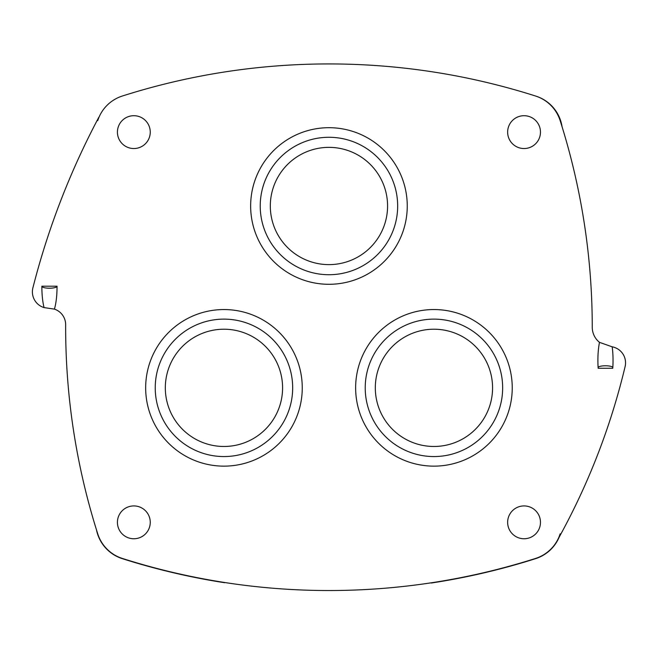 <?xml version="1.0" encoding="UTF-8"?>
<svg xmlns="http://www.w3.org/2000/svg" width="658" height="658" viewBox="0 0 658 658"><rect width="100%" height="100%" fill="white"/><g stroke="black" fill="none" stroke-linecap="round" stroke-linejoin="round"><path stroke-width="0.99" d="M535.546 96.019A681.145 681.145 0 0 0 122.347 96.019A37.884 37.884 0 0 0 97.738 120.628A681.145 681.145 0 0 1 98.807 117.288A768.503 768.503 0 0 0 32.9 287.817A16.417 16.417 0 0 0 44.061 307.59A29.273 7.575 -90 0 1 41.873 287.011A29.273 7.575 -90 0 1 41.882 286.197L57.024 286.197A29.273 7.575 -90 0 1 57.032 287.011A29.273 7.575 -90 0 1 54.417 309.12A16.417 16.417 0 0 1 65.652 324.764A681.145 681.145 0 0 0 97.738 533.835A37.884 37.884 0 0 0 122.347 558.445A681.145 681.145 0 0 0 535.546 558.445A37.884 37.884 0 0 0 560.155 533.835A681.145 681.145 0 0 1 558.987 537.479A681.935 681.935 0 0 0 625.1 366.621A16.286 16.286 0 0 0 612.187 346.824A29.273 7.575 -90 0 1 613.042 360.345A29.273 7.575 -90 0 1 612.763 368.266L598.171 368.266A29.273 7.575 -90 0 1 597.892 360.345A29.273 7.575 -90 0 1 599.487 342.349A19.403 19.403 0 0 1 592.249 327.232A681.145 681.145 0 0 0 560.155 120.628A37.884 37.884 0 0 0 535.546 96.019A681.145 681.145 0 0 1 535.982 96.158A38.098 38.098 0 0 1 562.072 126.739L562.096 126.813M540.473 132.118A16.417 16.417 0 0 1 524.056 148.535A16.417 16.417 0 0 1 507.639 132.118A16.417 16.417 0 0 1 524.056 115.701A16.417 16.417 0 0 1 540.473 132.118M540.473 522.337A16.417 16.417 0 0 1 524.056 538.754A16.417 16.417 0 0 1 507.639 522.337A16.417 16.417 0 0 1 524.056 505.92A16.417 16.417 0 0 1 540.473 522.337M150.254 522.337A16.417 16.417 0 0 1 133.837 538.754A16.417 16.417 0 0 1 117.42 522.337A16.417 16.417 0 0 1 133.837 505.92A16.417 16.417 0 0 1 150.254 522.337M150.254 132.118A16.417 16.417 0 0 1 133.837 148.535A16.417 16.417 0 0 1 117.42 132.118A16.417 16.417 0 0 1 133.837 115.701A16.417 16.417 0 0 1 150.254 132.118M599.487 342.349L612.187 346.824M612.828 367.271A7.575 1.958 0 0 0 605.467 365.774A7.575 1.958 0 0 0 598.106 367.271M41.873 286.296A7.575 1.958 180 0 0 49.449 288.212A7.575 1.958 180 0 0 57.024 286.296M54.417 309.12L44.061 307.59M224.682 582.503L224.682 582.725A681.145 681.145 0 0 1 122.273 558.642A38.098 38.098 0 0 1 96.487 529.879M559.144 537.199A38.098 38.098 0 0 1 535.62 558.642A681.145 681.145 0 0 1 431.294 583.021L431.294 582.799M562.179 127.084A681.145 681.145 0 0 1 592.249 327.232A681.145 681.145 0 0 0 562.179 127.084M328.951 284.297A78.294 78.294 0 0 1 261.144 166.844A78.294 78.294 0 0 1 396.758 166.844A78.294 78.294 0 0 1 328.951 284.297M291.765 348.699A78.294 78.294 0 0 1 223.959 466.144A78.294 78.294 0 0 1 156.152 348.699A78.294 78.294 0 0 1 291.765 348.699M366.128 348.699A78.294 78.294 0 0 1 501.75 348.699A78.294 78.294 0 0 1 433.943 466.144A78.294 78.294 0 0 1 366.128 348.699M328.951 264.623A58.628 58.628 0 0 1 278.169 176.681A58.628 58.628 0 0 1 379.724 176.681A58.628 58.628 0 0 1 328.951 264.623M328.951 274.715A68.72 68.72 0 0 0 388.459 171.639A68.72 68.72 0 0 0 269.435 171.639A68.72 68.72 0 0 0 328.951 274.715M274.731 358.536A58.628 58.628 0 0 1 223.959 446.478A58.628 58.628 0 0 1 173.177 358.536A58.628 58.628 0 0 1 274.731 358.536M283.466 353.486A68.72 68.72 0 0 0 164.442 353.486A68.72 68.72 0 0 0 223.959 456.562A68.72 68.72 0 0 0 283.466 353.486M383.162 358.536A58.628 58.628 0 0 1 484.716 358.536A58.628 58.628 0 0 1 433.943 446.478A58.628 58.628 0 0 1 383.162 358.536M374.427 353.486A68.72 68.72 0 0 0 433.943 456.562A68.72 68.72 0 0 0 493.451 353.486A68.72 68.72 0 0 0 374.427 353.486"/></g></svg>
